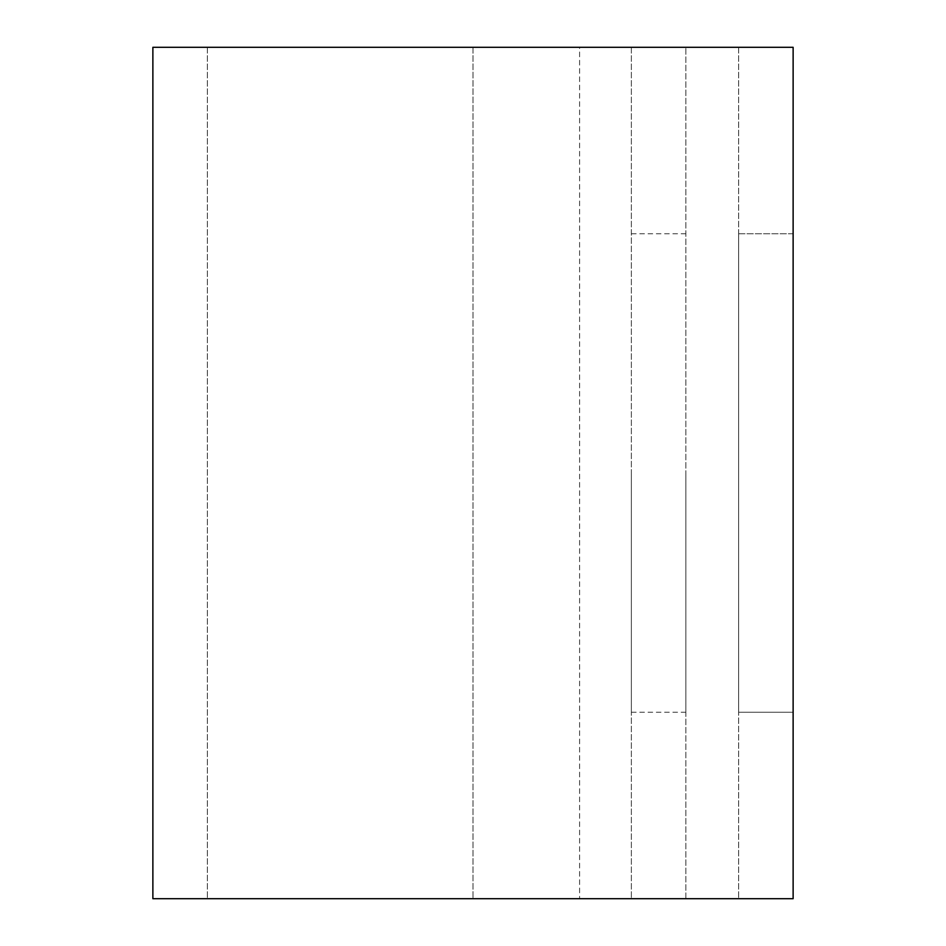 <?xml version="1.0" encoding="UTF-8"?>
<svg xmlns="http://www.w3.org/2000/svg" width="946" height="946" viewBox="0 0 946 946"><rect width="100%" height="100%" fill="white"/><g stroke="black" fill="none" stroke-linecap="round" stroke-linejoin="round"><path stroke-width="0.71" stroke-dasharray="4.73 3.55" d="M738.637 233.757L793.126 233.757L793.126 712.243L793.126 233.757L738.637 233.757L738.637 712.243L738.637 233.757M631.36 473L631.36 712.243L631.36 473M685.85 473L685.85 712.243L685.85 473M738.637 47.3L738.637 898.7L738.637 47.3L793.126 47.3L793.126 898.7L152.874 898.7L152.874 47.3L738.637 47.3M685.85 898.7L685.85 47.3L685.85 898.7L473 898.7L685.85 898.7M631.36 47.3L631.36 898.7L631.36 47.3L473 47.3L473 898.7L473 47.3L579.591 47.3L579.591 898.7L579.591 47.3L685.85 47.3L631.36 47.3M207.363 47.3L207.363 898.7L207.363 47.3M738.637 712.243L793.126 712.243L738.637 712.243M685.85 712.243L631.36 712.243M685.85 233.757L631.36 233.757"/><path stroke-width="1.42" d="M793.126 47.3L793.126 898.7L152.874 898.7L152.874 47.3L793.126 47.3"/></g></svg>
